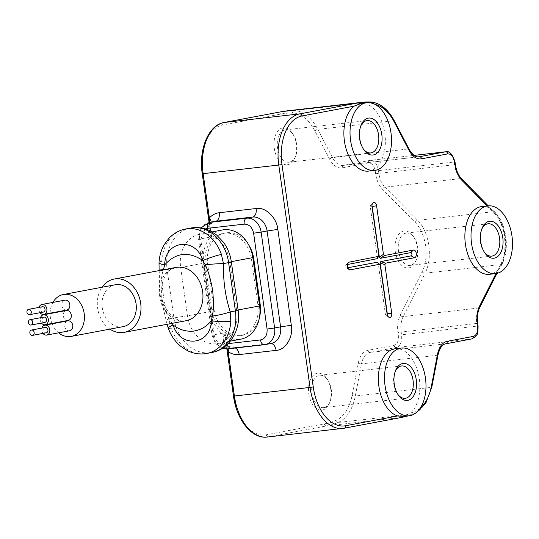 <?xml version="1.0" encoding="UTF-8"?>
<svg xmlns="http://www.w3.org/2000/svg" width="539" height="539" viewBox="0 0 539 539"><rect width="100%" height="100%" fill="white"/><g stroke="black" fill="none" stroke-linecap="round" stroke-linejoin="round"><path stroke-width="0.4" stroke-dasharray="2.69 2.02" d="M308.78 393.719A18.596 11.191 83.5 0 0 322.383 410.051A18.596 11.191 83.5 0 0 329.558 402.842A18.596 11.191 83.5 0 0 330.811 389.576A18.596 11.191 83.5 0 0 326.789 378.546A18.596 11.191 83.5 0 0 313.711 374.962A18.596 11.191 83.5 0 0 308.78 393.719M323.899 407.545A16.271 9.79 -96.5 0 1 323.481 407.605A16.271 9.79 -96.5 0 1 312 393.254A16.271 9.79 -96.5 0 1 319.378 375.339A16.271 9.79 -96.5 0 1 319.795 375.272A16.271 9.79 -96.5 0 1 327.759 379.975A16.271 9.79 -96.5 0 1 331.276 389.63A16.271 9.79 -96.5 0 1 330.178 401.232A16.271 9.79 -96.5 0 1 323.899 407.545M115.218 284.767A21.311 16.999 -100.6 0 0 102.242 307.634A21.311 16.999 -100.6 0 0 123.087 326.647M58.657 332.826A21.311 16.999 79.4 0 1 52.115 323.804M51.973 323.461A21.311 16.999 79.4 0 1 50.37 317.383A21.311 16.999 79.4 0 1 50.114 313.557M50.12 313.179A21.311 16.999 79.4 0 1 52.937 302.399M69.666 330.757A5.04 4.016 79.4 0 1 64.741 326.263A5.04 4.016 79.4 0 1 67.806 320.86M66.755 310.053A5.04 4.016 79.4 0 1 61.83 305.559A5.04 4.016 79.4 0 1 64.896 300.156M68.21 320.409A5.04 4.016 79.4 0 1 63.285 315.915A5.04 4.016 79.4 0 1 66.351 310.504M42.958 333.412A5.04 4.016 79.4 0 1 41.786 330.575A5.04 4.016 79.4 0 1 41.954 328.083M40.048 312.708A5.04 4.016 79.4 0 1 38.875 309.871A5.04 4.016 79.4 0 1 39.044 307.378M41.503 323.063A5.04 4.016 79.4 0 1 40.331 320.227A5.04 4.016 79.4 0 1 40.499 317.734M45.283 327.456A2.715 2.163 -100.6 0 0 43.632 330.367A2.715 2.163 79.4 0 0 46.287 332.785M42.372 306.752A2.715 2.163 -100.6 0 0 40.721 309.662A2.715 2.163 79.4 0 0 43.376 312.081M43.827 317.107A2.715 2.163 -100.6 0 0 42.177 320.018A2.715 2.163 79.4 0 0 44.831 322.437M109.936 329.12A27.118 21.634 79.4 0 1 97.633 308.16A27.118 21.634 79.4 0 1 102.06 287.24M172.076 323.353L170.634 320.813C166.753 315.025 163.6 306.725 161.181 295.904C160.541 284.713 161.289 275.921 163.425 269.513M206.821 353.443A38.741 30.912 -100.6 0 1 171.112 327.968L168.741 318.899A13.947 1.698 -11.8 0 0 166.153 320.489L166.153 320.489A13.947 1.698 -11.8 0 0 170.634 320.813M167.07 324.296L160.299 295.635C158.85 282.369 159.726 275.719 159.113 270.362A13.947 0.728 175.8 0 0 161.949 270.591L161.74 261.26A13.947 2.486 -176.8 0 0 159.025 262.56M190.712 228.044A38.741 30.912 -100.6 0 0 167.124 269.621L161.949 270.591C161.505 286.815 163.768 302.918 168.741 318.899L173.915 317.929L167.124 269.621A13.947 0.485 172 0 1 180.673 267.533L187.464 315.841A30.992 24.727 -100.6 0 0 217.783 343.498A30.992 24.727 -100.6 0 0 236.648 310.242L229.863 261.927A30.992 24.727 -100.6 0 0 199.545 234.27A30.992 24.727 -100.6 0 0 180.673 267.533L203.627 263.214L210.419 311.522A30.992 24.727 -100.6 0 0 240.738 339.186M207.677 264.144L205.379 264.575A29.059 23.184 79.4 0 1 223.072 233.394A29.059 23.184 79.4 0 1 251.491 259.326L257.851 304.569A29.059 23.184 79.4 0 1 240.158 335.75A29.059 23.184 79.4 0 1 211.739 309.817L214.037 309.386L207.677 264.144A29.059 23.184 79.4 0 1 225.363 232.963A29.059 23.184 79.4 0 1 248.573 244.706M205.379 264.575L211.739 309.817M203.627 263.214A30.992 24.727 79.4 0 1 222.499 229.958M403.704 231.063A18.596 11.191 83.5 0 0 395.276 251.531A18.596 11.191 83.5 0 0 408.879 267.863A18.596 11.191 83.5 0 0 416.054 260.654A18.596 11.191 83.5 0 0 413.292 236.365A18.596 11.191 83.5 0 0 403.704 231.063M282.719 127.871A18.596 11.191 83.5 0 0 274.29 148.34A18.596 11.191 83.5 0 0 287.893 164.678A18.596 11.191 83.5 0 0 295.069 157.462A18.596 11.191 83.5 0 0 292.306 133.173A18.596 11.191 83.5 0 0 282.719 127.871M211.133 222.095A7.748 3.995 -137.9 0 1 210.54 224.022A7.748 3.995 -137.9 0 1 209.166 224.743C206.855 228.805 207.663 232.848 211.584 236.864L202.691 173.605A44.164 26.579 -96.5 0 1 222.715 124.981L280.779 114.066A156.512 94.19 -96.5 0 1 292.522 113.102A44.164 26.579 -96.5 0 1 314.938 130.97L329.619 159.194A21.695 13.057 83.5 0 0 342.258 167.838L368.454 162.913C371.863 162.866 374.127 165.588 375.252 171.079L375.622 173.733C376.64 180.343 378.944 185.544 382.528 189.317L415.219 222.466A32.542 19.586 -96.5 0 1 422.152 271.804L400.221 315.221C397.849 320.153 397.088 325.92 397.944 332.529L398.314 335.177C398.752 340.803 397.351 344.212 394.103 345.411L367.908 350.337A21.695 13.057 83.5 0 0 358.28 363.165L352.095 395.316A44.164 26.579 -96.5 0 1 335.723 420.467A156.512 94.19 -96.5 0 1 324.323 423.856L266.253 434.771A44.164 26.579 -96.5 0 1 233.946 395.976L225.053 332.718C222.432 337.94 222.809 342.326 226.191 345.87A15.496 12.363 -100.6 0 0 233.535 347.776A7.748 4.662 -96.5 0 1 233.737 347.743A7.748 4.662 -96.5 0 1 235.348 348.019M405.874 233.151A16.271 9.79 -96.5 0 1 406.298 233.084A16.271 9.79 -96.5 0 1 414.262 237.793A16.271 9.79 -96.5 0 1 416.681 259.043A16.271 9.79 -96.5 0 1 410.401 265.356A16.271 9.79 -96.5 0 1 409.977 265.417A16.271 9.79 -96.5 0 1 398.449 250.716A16.271 9.79 -96.5 0 1 405.874 233.151M284.888 129.96A16.271 9.79 -96.5 0 1 285.313 129.892A16.271 9.79 -96.5 0 1 293.277 134.602A16.271 9.79 -96.5 0 1 295.695 155.852A16.271 9.79 -96.5 0 1 289.416 162.165A16.271 9.79 -96.5 0 1 288.992 162.226A16.271 9.79 -96.5 0 1 277.464 147.524A16.271 9.79 -96.5 0 1 284.888 129.96M227.242 348.935L225.922 342.245L225.053 332.718L213.121 334.962L199.646 239.107L211.584 236.864L209.294 222.439M484.265 252.077A16.271 9.79 -96.5 0 1 483.786 251.403A16.271 9.79 -96.5 0 1 481.367 230.153A16.271 9.79 -96.5 0 1 481.684 229.392M397.769 394.265A16.271 9.79 -96.5 0 1 397.29 393.591A16.271 9.79 -96.5 0 1 394.871 372.334A16.271 9.79 -96.5 0 1 395.188 371.58M363.279 148.885A16.271 9.79 -96.5 0 1 362.801 148.212A16.271 9.79 -96.5 0 1 360.382 126.961A16.271 9.79 -96.5 0 1 360.699 126.2M228.866 348.753A7.748 3.692 123.6 0 0 227.882 346.126A7.748 3.692 123.6 0 0 227.876 346.126A7.748 3.692 123.6 0 0 226.191 345.87M224.48 346.867A5.424 3.261 83.5 0 1 223.604 344.131C218.639 344.044 215.506 341.025 214.205 335.076L200.737 239.222L198.581 239.377L199.646 239.107A15.496 12.363 79.4 0 1 209.078 222.479M209.166 224.743A15.496 12.363 -100.6 0 1 215.048 221.361L210.54 224.022C209.839 225.046 209.59 226.225 209.806 227.579M259.421 317.66A29.059 23.184 79.4 0 1 242.456 335.319A29.059 23.184 79.4 0 1 214.037 309.386M395.249 348.746A34.092 20.516 -96.5 0 1 418.379 373.864A34.092 20.516 -96.5 0 1 410.334 413.144L402.653 416.377M481.751 206.558A34.092 20.516 -96.5 0 1 489.008 207.838L494.532 213.431A32.542 19.586 -96.5 0 1 501.465 262.776L497.76 270.106A34.092 20.516 -96.5 0 1 490.349 274.176A34.092 20.516 -96.5 0 1 489.459 274.304M359.89 103.912L360.51 103.569L366.911 104.175A34.092 20.516 -96.5 0 1 385.331 139.23A34.092 20.516 -96.5 0 1 369.363 170.984A34.092 20.516 -96.5 0 1 368.474 171.112M496.021 273.549L497.76 270.106A34.092 20.516 83.5 0 0 505.804 236.634A34.092 20.516 83.5 0 0 489.008 207.838L487.148 205.945M377.253 262.23L378.237 263.409L385.365 314.143A1.637 0.984 83.5 0 0 386.072 315.47A1.637 0.984 83.5 0 0 387.251 314.756M371.964 205.622A1.637 0.984 83.5 0 0 371.021 204.982A1.637 0.984 83.5 0 0 370.65 205.191A1.637 0.984 83.5 0 0 370.273 206.787L377.401 257.514L378.843 255.203M376.795 258.989L377.401 257.514M347.46 264.508L346.429 264.703A1.637 0.984 83.5 0 0 346.065 264.905A1.637 0.984 83.5 0 0 345.674 266.434A1.637 0.984 83.5 0 0 346.395 267.836A1.637 0.984 83.5 0 0 346.887 267.944L347.79 267.768M184.89 320.9A27.118 21.634 -100.6 0 0 186.13 320.712L185.194 320.853C177.722 322.901 163.721 312.243 161.889 295.945C160.945 287.941 162.138 281.142 165.453 275.55C167.932 271.238 171.49 268.523 176.112 267.411A27.118 21.634 -100.6 0 0 159.605 296.511A27.118 21.634 -100.6 0 0 184.89 320.9M185.719 228.987A38.741 30.912 -100.6 0 0 161.74 261.26M210.419 311.522L187.464 315.841A13.947 0.485 -8 0 0 173.915 317.929A38.741 30.912 -100.6 0 0 211.814 352.506M231.312 261.658L229.863 261.927A13.947 0.485 172 0 1 231.352 261.941M238.144 310.248A13.947 0.485 -8 0 0 236.648 310.242L238.103 309.965M222.284 348.383L215.459 343.444L212.049 335.224L213.121 334.962A15.496 12.363 79.4 0 0 227.573 348.895L233.535 347.776L270.43 343.572A7.748 4.662 -96.5 0 1 270.625 343.545A7.748 4.662 -96.5 0 1 270.807 343.532M233.946 395.976L233.488 396.091M266.253 434.771A2.324 1.853 -100.6 0 0 268.422 436.859A46.489 27.981 -96.5 0 1 267.209 437.041M324.323 423.856A2.324 1.853 -100.6 0 0 326.486 425.945L268.422 436.859L344.253 428.209M335.723 420.467A2.324 1.833 -112.3 0 0 338.054 422.509A158.837 95.592 -96.5 0 1 326.486 425.945L402.114 417.334A158.837 95.592 -96.5 0 0 413.682 413.898A2.324 1.833 -112.3 0 0 414.067 413.804A2.324 1.833 -112.3 0 0 415.03 411.439A156.512 94.19 -96.5 0 1 410.334 413.144M352.095 395.316A2.324 0.856 -169.1 0 0 355.289 396.03A46.489 27.981 -96.5 0 1 338.054 422.509L413.682 413.898A46.489 27.981 -96.5 0 0 430.91 387.42A2.324 0.856 -169.1 0 0 431.84 386.935M358.28 363.165A2.324 0.856 -169.1 0 0 361.48 363.879L355.289 396.03L430.91 387.42L437.102 355.275A19.37 11.656 -96.5 0 1 445.692 343.821L370.071 352.425A19.37 11.656 83.5 0 0 361.48 363.879L437.102 355.275A2.324 0.856 -169.1 0 0 438.032 354.783M367.908 350.337A2.324 1.853 -100.6 0 0 370.071 352.425L396.266 347.507L471.894 338.896A11.622 6.994 -96.5 0 0 477.163 326.102L478.086 326.034M394.103 345.411A2.324 1.853 -100.6 0 0 396.266 347.507A11.622 6.994 -96.5 0 0 401.535 334.706L401.164 332.058L476.786 323.447A19.37 11.656 -96.5 0 1 478.821 307.998L403.199 316.602A19.37 11.656 83.5 0 0 401.164 332.058L397.944 332.529M398.314 335.177L477.163 326.102L476.786 323.447L477.716 323.387M400.221 315.221A2.324 1.368 -153.2 0 0 403.199 316.602L425.13 273.192L500.751 264.582L478.821 307.998A2.324 1.368 -153.2 0 0 479.764 307.446M422.152 271.804A2.324 1.368 -153.2 0 0 425.13 273.192A34.867 20.981 -96.5 0 0 417.698 220.323L493.326 211.712A34.867 20.981 -96.5 0 1 500.751 264.582A2.324 1.368 -153.2 0 0 501.694 264.036A2.324 1.368 -153.2 0 0 501.465 262.776M415.219 222.466A2.324 1.476 135.4 0 1 417.698 220.323L385.008 187.174L460.636 178.564L493.326 211.712A2.324 1.476 135.4 0 1 494.344 212.009A2.324 1.476 135.4 0 1 494.532 213.431M382.528 189.317A2.324 1.476 135.4 0 1 385.008 187.174A19.37 11.656 83.5 0 1 378.85 173.262L378.472 170.614L375.252 171.079M375.622 173.733L455.394 164.59M368.454 162.913A2.324 1.853 79.4 0 1 369.869 160.42A2.324 1.853 79.4 0 1 369.97 160.406A11.622 6.994 -96.5 0 1 370.273 160.359A11.622 6.994 -96.5 0 1 378.472 170.614L454.101 162.003L454.471 164.651A19.37 11.656 -96.5 0 0 460.636 178.564A2.324 1.476 135.4 0 1 461.654 178.86M342.258 167.838A2.324 1.853 79.4 0 1 343.673 165.345A2.324 1.853 79.4 0 1 343.774 165.325L369.97 160.406L414.127 155.38L370.273 160.359L343.276 165.406A19.37 11.656 83.5 0 0 343.774 165.325L418.446 156.829M329.619 159.194A2.324 0.997 152.5 0 1 332.489 157.61A19.37 11.656 83.5 0 0 343.276 165.406L418.897 156.795A19.37 11.656 -96.5 0 1 408.117 149L332.489 157.61L317.815 129.387L393.436 120.776L408.117 149A2.324 0.997 152.5 0 1 409.148 149.303M314.938 130.97A2.324 0.997 152.5 0 1 317.815 129.387A46.489 27.981 -96.5 0 0 294.22 110.576L369.842 101.965A46.489 27.981 -96.5 0 1 393.436 120.776A2.324 0.997 152.5 0 1 394.467 121.08M292.522 113.102A2.324 1.853 91.2 0 1 294.22 110.576A158.837 95.592 -96.5 0 0 286.431 110.933M280.779 114.066A2.324 1.853 79.4 0 1 282.092 111.593M222.715 124.981A2.324 1.853 79.4 0 1 224.13 122.488M202.691 173.605L202.233 173.72M201.027 227.916L198.581 239.377L212.049 335.224L214.205 335.076M445.894 151.749A11.622 6.994 -96.5 0 1 454.101 162.003L455.024 161.936M200.737 239.222L205.305 228.92M223.604 344.131L228.165 343.612M264.177 344.731L270.43 343.572A15.496 12.363 -100.6 0 0 271.13 343.471L233.737 347.743L227.882 346.126M403.361 416.445A2.324 1.853 -100.6 0 0 403.583 415.886M420.124 408.313A44.164 26.579 -96.5 0 1 415.03 411.439M371.546 103.003A2.324 1.853 91.2 0 1 371.836 104.074A44.164 26.579 -96.5 0 1 375.279 104.505M366.911 104.175A156.512 94.19 -96.5 0 1 371.836 104.074M259.374 304.279L257.851 304.569M253.013 259.037L251.491 259.326M380.291 265.525L378.237 263.409M385.365 314.143L387.11 314.042M370.273 206.787L372.025 206.686M346.429 264.703L347.776 263.45M346.887 267.944L348.282 268.712M217.783 343.498L230.348 341.133M199.545 234.27L212.11 231.911M414.262 237.793L413.292 236.365M416.681 259.043L416.054 260.654M330.178 401.232L329.558 402.842M327.759 379.975L326.789 378.546M293.277 134.602L292.306 133.173M295.695 155.852L295.069 157.462M227.876 346.126L225.915 342.231L226.865 348.969M209.085 222.479L209.806 227.573M406.298 233.084L488.071 223.779M409.977 265.417L491.75 256.113M323.481 407.605L405.247 398.294M319.795 375.272L401.568 365.961M285.313 129.892L367.086 120.588M288.992 162.226L370.765 152.921M483.786 251.403L484.756 252.831M481.367 230.153L481.994 228.543M397.29 393.591L398.26 395.02M394.871 372.334L395.491 370.731M362.801 148.212L363.771 149.64M360.382 126.961L361.009 125.351M408.07 415.913L415.812 412.989M496.978 273.374L501.694 264.036C509.557 249.463 505.838 223.005 494.344 212.009L488.24 205.824M242.456 335.319L240.158 335.75M225.363 232.963L223.072 233.394M386.072 315.47L388.794 317.188M370.65 205.191L372.914 202.907M346.395 267.836L349.117 269.554M346.065 264.905L348.329 262.621"/><path stroke-width="0.81" d="M212.602 290.049C213.707 301.153 213.646 309.817 212.42 316.056L211.328 320.638A13.947 2.486 3.2 0 0 230.8 321.17L230.22 311.906C225.363 296.679 223.099 280.576 223.436 263.591A13.947 0.728 175.8 0 0 205.211 264.757C208.169 270.713 210.628 279.141 212.602 290.049M71.215 336.397L123.087 326.647A21.311 16.999 -100.6 0 0 136.057 303.78A21.311 16.999 -100.6 0 0 115.218 284.767L63.346 294.516A21.311 16.999 79.4 0 1 84.185 313.53A21.311 16.999 79.4 0 1 71.215 336.397A21.311 16.999 79.4 0 1 58.657 332.826M52.115 323.804A21.311 16.999 79.4 0 1 51.973 323.461M50.114 313.557A21.311 16.999 79.4 0 1 50.12 313.179M52.937 302.399A21.311 16.999 79.4 0 1 63.346 294.516M41.954 328.083A5.04 4.016 79.4 0 1 44.852 325.172L67.806 320.86A5.04 4.016 79.4 0 1 72.731 325.354A5.04 4.016 79.4 0 1 69.666 330.757L46.711 335.069A5.04 4.016 79.4 0 1 42.958 333.412M39.044 307.378A5.04 4.016 79.4 0 1 41.941 304.468L64.896 300.156A5.04 4.016 79.4 0 1 69.821 304.65A5.04 4.016 79.4 0 1 66.755 310.053L43.8 314.365A5.04 4.016 79.4 0 1 40.048 312.708M40.499 317.734A5.04 4.016 79.4 0 1 43.396 314.823L66.351 310.504A5.04 4.016 79.4 0 1 71.276 315.005A5.04 4.016 79.4 0 1 68.21 320.409L45.256 324.721A5.04 4.016 79.4 0 1 41.503 323.063M44.852 325.172A5.04 4.016 79.4 0 1 49.777 329.666A5.04 4.016 79.4 0 1 46.711 335.069M41.941 304.468A5.04 4.016 79.4 0 1 46.866 308.962A5.04 4.016 79.4 0 1 43.8 314.365M43.396 314.823A5.04 4.016 79.4 0 1 48.321 319.317A5.04 4.016 79.4 0 1 45.256 324.721M32.515 335.373L46.287 332.785A2.715 2.163 79.4 0 0 47.937 329.875A2.715 2.163 -100.6 0 0 45.283 327.456L31.511 330.043A2.715 2.163 79.4 0 1 34.166 332.469A2.715 2.163 79.4 0 1 32.515 335.373A2.715 2.163 79.4 0 1 29.861 332.954A2.715 2.163 79.4 0 1 31.511 330.043M29.605 314.675L43.376 312.081A2.715 2.163 79.4 0 0 45.027 309.17A2.715 2.163 -100.6 0 0 42.372 306.752L28.601 309.339A2.715 2.163 79.4 0 1 31.255 311.764A2.715 2.163 79.4 0 1 29.605 314.675A2.715 2.163 79.4 0 1 26.95 312.249A2.715 2.163 79.4 0 1 28.601 309.339M31.06 325.024L44.831 322.437A2.715 2.163 79.4 0 0 46.482 319.526A2.715 2.163 -100.6 0 0 43.827 317.107L30.056 319.694A2.715 2.163 79.4 0 1 32.711 322.113A2.715 2.163 79.4 0 1 31.06 325.024A2.715 2.163 79.4 0 1 28.405 322.605A2.715 2.163 79.4 0 1 30.056 319.694M102.06 287.24A27.118 21.634 79.4 0 1 114.14 279.054A27.118 21.634 79.4 0 1 140.672 303.255A27.118 21.634 79.4 0 1 124.159 332.361A27.118 21.634 79.4 0 1 109.936 329.12M163.364 269.803L164.685 264.898C175.882 252.535 188.616 251.086 202.886 260.553L205.211 264.757M171.112 327.968A13.947 1.543 -19.1 0 1 168.215 327.995A13.947 1.543 -19.1 0 1 173.127 324.983C180.208 348.861 211.079 345.358 211.328 320.638C206.754 326.567 200.771 330.057 193.393 331.108C185.962 331.748 179.204 329.706 173.127 324.983L172.076 323.353M163.425 269.513A13.947 0.728 175.8 0 0 159.113 270.362L159.126 270.598M212.42 316.056A13.947 1.698 -11.8 0 0 230.22 311.906L235.395 310.929A13.947 0.485 -8 0 0 238.144 310.248C241.29 329.309 229.735 349.481 211.814 352.506A38.741 30.912 -100.6 0 0 235.395 310.929L228.61 262.621A38.741 30.912 -100.6 0 0 190.712 228.044C197.436 226.858 203.917 227.795 210.156 230.86L216.55 234.964L223.483 242.274C227.68 248.108 230.301 254.664 231.352 261.941A13.947 0.485 172 0 1 228.61 262.621L223.436 263.591L221.428 254.462A13.947 1.543 160.9 0 0 202.886 260.553C195.805 236.668 164.934 240.178 164.685 264.898A13.947 2.486 -176.8 0 1 159.025 262.56L159.113 270.362M167.07 324.296L168.215 327.995C170.85 335.541 175.135 341.733 181.05 346.577L187.525 350.7C193.723 353.712 200.158 354.622 206.821 353.443A38.741 30.912 -100.6 0 0 230.8 321.17M230.348 341.133L240.738 339.186A30.992 24.727 -100.6 0 0 259.603 305.923L252.811 257.615L231.312 261.658M212.11 231.911L222.499 229.958A30.992 24.727 79.4 0 1 252.811 257.615M226.865 348.969L233.488 396.091L234.411 396.03L228.186 351.718L227.242 348.935M209.294 222.439L209.388 217.958A7.748 3.995 -137.9 0 1 211.133 222.095M481.684 229.392A16.271 9.79 -96.5 0 1 487.647 223.84A16.271 9.79 -96.5 0 1 488.071 223.779A16.271 9.79 -96.5 0 1 499.599 238.481A16.271 9.79 -96.5 0 1 492.174 256.045A16.271 9.79 -96.5 0 1 491.75 256.113A16.271 9.79 -96.5 0 1 484.265 252.077M395.188 371.58A16.271 9.79 -96.5 0 1 401.144 366.028A16.271 9.79 -96.5 0 1 401.568 365.961A16.271 9.79 -96.5 0 1 413.096 380.669A16.271 9.79 -96.5 0 1 405.672 398.233A16.271 9.79 -96.5 0 1 405.247 398.294A16.271 9.79 -96.5 0 1 397.769 394.265M360.699 126.2A16.271 9.79 -96.5 0 1 366.661 120.648A16.271 9.79 -96.5 0 1 367.086 120.588A16.271 9.79 -96.5 0 1 378.614 135.289A16.271 9.79 -96.5 0 1 371.189 152.854A16.271 9.79 -96.5 0 1 370.765 152.921A16.271 9.79 -96.5 0 1 363.279 148.885M282.092 111.593A2.324 1.853 79.4 0 1 282.2 111.573L224.13 122.488C208.472 124.9 198.467 149.37 202.233 173.72L203.156 173.652L209.388 217.958C212.164 214.933 215.459 213.188 219.265 212.723L256.16 208.519C265.323 206.592 276.911 217.756 277.834 229.425L291.309 325.28C293.634 336.781 285.508 350.202 276.096 350.384L239.208 354.581C235.388 354.985 231.716 354.029 228.186 351.718A7.748 3.692 123.6 0 0 228.866 348.753M248.573 244.706A29.059 23.184 79.4 0 1 253.788 258.895L260.148 304.137A29.059 23.184 79.4 0 1 259.421 317.66M489.169 221.327A18.596 11.191 -96.5 0 1 502.772 237.665A18.596 11.191 -96.5 0 1 494.337 258.134A18.596 11.191 -96.5 0 1 484.756 252.831A18.596 11.191 -96.5 0 1 481.994 228.543A18.596 11.191 -96.5 0 1 489.169 221.327M407.841 400.322A18.596 11.191 -96.5 0 1 398.26 395.02A18.596 11.191 -96.5 0 1 395.491 370.731A18.596 11.191 -96.5 0 1 402.667 363.515A18.596 11.191 -96.5 0 1 416.27 379.847A18.596 11.191 -96.5 0 1 407.841 400.322M368.184 118.142A18.596 11.191 -96.5 0 1 381.787 134.474A18.596 11.191 -96.5 0 1 373.352 154.942A18.596 11.191 -96.5 0 1 363.771 149.64A18.596 11.191 -96.5 0 1 361.009 125.351A18.596 11.191 -96.5 0 1 368.184 118.142M402.653 416.377L397.614 415.96A34.092 20.516 -96.5 0 1 378.425 381.289A34.092 20.516 -96.5 0 1 394.366 348.881A34.092 20.516 -96.5 0 1 395.249 348.746L401.4 348.046A34.092 20.516 83.5 0 0 400.511 348.181A34.092 20.516 83.5 0 0 384.961 384.981A34.092 20.516 83.5 0 0 409.108 415.791A34.092 20.516 83.5 0 0 409.997 415.657A34.092 20.516 83.5 0 0 425.547 378.863A34.092 20.516 83.5 0 0 401.4 348.046M445.908 343.781L471.894 338.896A2.324 1.853 -100.6 0 0 471.996 338.883L476.233 335.925C477.439 335.379 478.059 332.085 478.086 326.034L477.628 326.149C478.059 331.768 476.658 335.177 473.41 336.383L447.215 341.308A21.695 13.057 83.5 0 0 437.594 354.136L431.402 386.281A44.164 26.579 -96.5 0 1 420.124 408.313M447.761 153.885C451.17 153.844 453.434 156.566 454.566 162.05L455.024 161.936C452.389 154.087 449.344 150.691 445.894 151.749A11.622 6.994 -96.5 0 0 445.598 151.796A2.324 1.853 79.4 0 1 447.761 153.885L421.565 158.81A2.324 1.853 79.4 0 0 419.403 156.721L445.598 151.796L414.127 155.38L445.894 151.749M374.625 170.418A34.092 20.516 83.5 0 0 375.508 170.284A34.092 20.516 83.5 0 0 391.065 133.483A34.092 20.516 83.5 0 0 366.911 102.666A34.092 20.516 83.5 0 0 366.028 102.801A34.092 20.516 83.5 0 0 350.471 139.601A34.092 20.516 83.5 0 0 374.625 170.418L368.474 171.112A34.092 20.516 -96.5 0 1 345.203 145.362A34.092 20.516 -96.5 0 1 354.076 106.17L359.89 103.912M487.013 205.992A34.092 20.516 83.5 0 0 471.457 242.793A34.092 20.516 83.5 0 0 495.611 273.603A34.092 20.516 83.5 0 0 496.493 273.475A34.092 20.516 83.5 0 0 512.05 236.675A34.092 20.516 83.5 0 0 487.896 205.858A34.092 20.516 83.5 0 0 487.013 205.992M376.795 258.989L378.843 255.203L372.025 206.686A3.874 2.331 -96.5 0 1 372.914 202.907A3.874 2.331 -96.5 0 1 373.783 202.421A3.874 2.331 -96.5 0 1 376.613 205.824L383.431 254.341L384.415 255.52L413.453 250.056A3.874 2.331 -96.5 0 1 416.29 253.458A3.874 2.331 -96.5 0 1 414.531 257.723L385.493 263.187L384.886 264.662L391.705 313.179A3.874 2.331 -96.5 0 1 388.794 317.188A3.874 2.331 -96.5 0 1 387.11 314.042L380.291 265.525L379.315 264.346L350.269 269.803A3.874 2.331 -96.5 0 1 349.117 269.554A3.874 2.331 -96.5 0 1 347.412 266.232A3.874 2.331 -96.5 0 1 348.329 262.621A3.874 2.331 -96.5 0 1 349.191 262.136L378.674 256.355L377.239 258.666L347.46 264.508M379.887 264.555L377.253 262.23L379.887 264.555M495.611 273.603L489.459 274.304A34.092 20.516 -96.5 0 1 465.312 243.493A34.092 20.516 -96.5 0 1 480.862 206.693A34.092 20.516 -96.5 0 1 481.751 206.558L487.896 205.858M387.251 314.756A1.637 0.984 83.5 0 0 387.305 313.772L380.17 263.045L384.886 264.662M385.493 263.187L380.783 261.57L380.17 263.045M380.783 261.57L411.149 255.863A1.637 0.984 83.5 0 0 411.89 254.058A1.637 0.984 83.5 0 0 410.691 252.623L380.325 258.329L384.415 255.52M383.431 254.341L379.341 257.15L380.325 258.329M379.341 257.15L372.213 206.424A1.637 0.984 83.5 0 0 371.964 205.622M347.79 267.768L377.253 262.23M124.159 332.361L186.13 320.712A27.118 21.634 -100.6 0 0 202.637 291.612A27.118 21.634 -100.6 0 0 176.112 267.411L114.14 279.054M221.428 254.462A38.741 30.912 -100.6 0 0 185.719 228.987C179.103 230.301 173.45 233.475 168.768 238.507L164.213 244.713C161.127 250.136 159.396 256.086 159.025 262.56M238.103 309.965L259.603 305.923M233.488 396.091C236.5 419.868 251.935 439.251 267.209 437.041A46.489 27.981 -96.5 0 1 234.411 396.03L310.033 387.42L278.784 165.042L203.156 173.652A46.489 27.981 -96.5 0 1 224.237 122.468L282.301 111.553A158.837 95.592 -96.5 0 1 286.431 110.933L362.053 102.322A158.837 95.592 -96.5 0 1 369.842 101.965A2.324 1.853 91.2 0 1 370.037 101.959A2.324 1.853 91.2 0 1 371.546 103.003M286.431 110.933L282.2 111.573A2.324 1.853 79.4 0 1 282.301 111.553L357.923 102.949A158.837 95.592 -96.5 0 1 362.053 102.322L370.037 101.959C379.82 102.592 387.965 108.966 394.467 121.08A2.324 0.997 152.5 0 1 394.252 121.942L408.926 150.165A21.695 13.057 83.5 0 0 421.565 158.81M224.13 122.488A2.324 1.853 79.4 0 1 224.237 122.468L299.859 113.857L357.923 102.949A2.324 1.853 79.4 0 1 359.601 103.791M277.834 229.425L267.095 230.988A15.496 12.363 -100.6 0 0 252.643 217.055L215.755 221.253A15.496 12.363 -100.6 0 0 215.048 221.361L209.078 222.479A15.496 12.363 79.4 0 1 209.786 222.371A5.424 3.261 83.5 0 0 207.326 228.347L205.305 228.92M219.265 212.723A7.748 4.662 83.5 0 1 215.755 221.253L209.786 222.371L246.68 218.174A5.424 3.261 -96.5 0 0 244.221 224.143L207.326 228.347M224.48 346.867A5.424 3.261 83.5 0 0 227.431 348.915A5.424 3.261 83.5 0 0 227.573 348.895L264.177 344.731M267.209 437.041L344.151 428.236A2.324 1.853 -100.6 0 1 344.044 428.249A46.489 27.981 -96.5 0 1 342.838 428.431A46.489 27.981 -96.5 0 1 310.033 387.42L313.253 386.948L282.005 164.577L278.784 165.042A46.489 27.981 -96.5 0 1 299.859 113.857A2.324 1.853 79.4 0 1 302.029 115.952L354.076 106.17M397.614 415.96L345.566 425.743A2.324 1.853 -100.6 0 1 344.151 428.236L402.215 417.321A2.324 1.853 -100.6 0 1 402.114 417.334L344.253 428.209M418.446 156.829L419.403 156.721A19.37 11.656 -96.5 0 1 418.897 156.795C415.731 157.348 412.483 154.848 409.148 149.303A2.324 0.997 152.5 0 1 408.926 150.165M228.165 343.612L260.492 339.934C265.235 338.762 267.432 335.137 267.081 329.053L253.613 233.205C252.265 227.236 249.139 224.217 244.221 224.143M253.613 233.205L261.132 232.107A15.496 12.363 -100.6 0 0 246.68 218.174L252.643 217.055A7.748 4.662 83.5 0 0 256.16 208.519M235.348 348.019A7.748 4.662 -96.5 0 1 239.208 354.581M270.807 343.532A7.748 4.662 -96.5 0 1 276.096 350.384M260.492 339.934A5.424 3.261 83.5 0 0 264.319 344.717A5.424 3.261 83.5 0 0 264.46 344.697A15.496 12.363 -100.6 0 0 265.168 344.589L271.13 343.471A15.496 12.363 -100.6 0 0 280.57 326.836L291.309 325.28M222.284 348.383L227.431 348.915L265.168 344.589A15.496 12.363 -100.6 0 0 274.6 327.961L280.57 326.836L267.095 230.988L261.132 232.107L274.6 327.961L267.081 329.053M345.566 425.743A44.164 26.579 -96.5 0 1 313.253 386.948M408.07 415.913L402.215 417.321A2.324 1.853 -100.6 0 0 403.361 416.445M415.812 412.989L425.891 403.024L431.84 386.935A2.324 0.856 -169.1 0 0 431.402 386.281M431.84 386.935L438.032 354.783A2.324 0.856 -169.1 0 0 437.594 354.136M445.692 343.821A2.324 1.853 -100.6 0 0 445.8 343.801A2.324 1.853 -100.6 0 0 447.215 341.308M438.032 354.783C439.797 347.938 442.384 344.28 445.8 343.801L471.996 338.883A2.324 1.853 -100.6 0 0 473.41 336.383M479.764 307.446A2.324 1.368 -153.2 0 0 479.535 306.186A21.695 13.057 83.5 0 0 477.258 323.501L477.716 323.387C476.948 317.127 477.628 311.811 479.764 307.446L496.978 273.374M496.021 273.549L479.535 306.186M488.24 205.824L461.654 178.86A2.324 1.476 135.4 0 1 461.842 180.282L487.148 205.945M461.654 178.86C458.48 175.573 456.392 170.816 455.394 164.59L454.936 164.698A21.695 13.057 83.5 0 0 461.842 180.282M375.279 104.505A44.164 26.579 -96.5 0 1 394.252 121.942M282.005 164.577A44.164 26.579 -96.5 0 1 302.029 115.952M260.148 304.137L259.374 304.279M253.788 258.895L253.013 259.037M477.628 326.149L477.258 323.501M454.936 164.698L454.566 162.05M387.305 313.772L391.705 313.179M411.149 255.863L414.531 257.723M410.691 252.623L413.453 250.056M372.213 206.424L376.613 205.824M347.776 263.45L349.191 262.136M348.282 268.712L350.269 269.803M231.352 261.941L238.144 310.248M185.719 228.987L190.712 228.044M206.821 353.443L211.814 352.506M202.233 173.72L209.085 222.479M209.078 222.479L201.027 227.916M409.148 149.303L394.467 121.08M478.086 326.034L477.716 323.387M455.394 164.59L455.024 161.936M409.108 415.791L402.667 416.526M366.911 102.666L360.49 103.4"/></g></svg>
